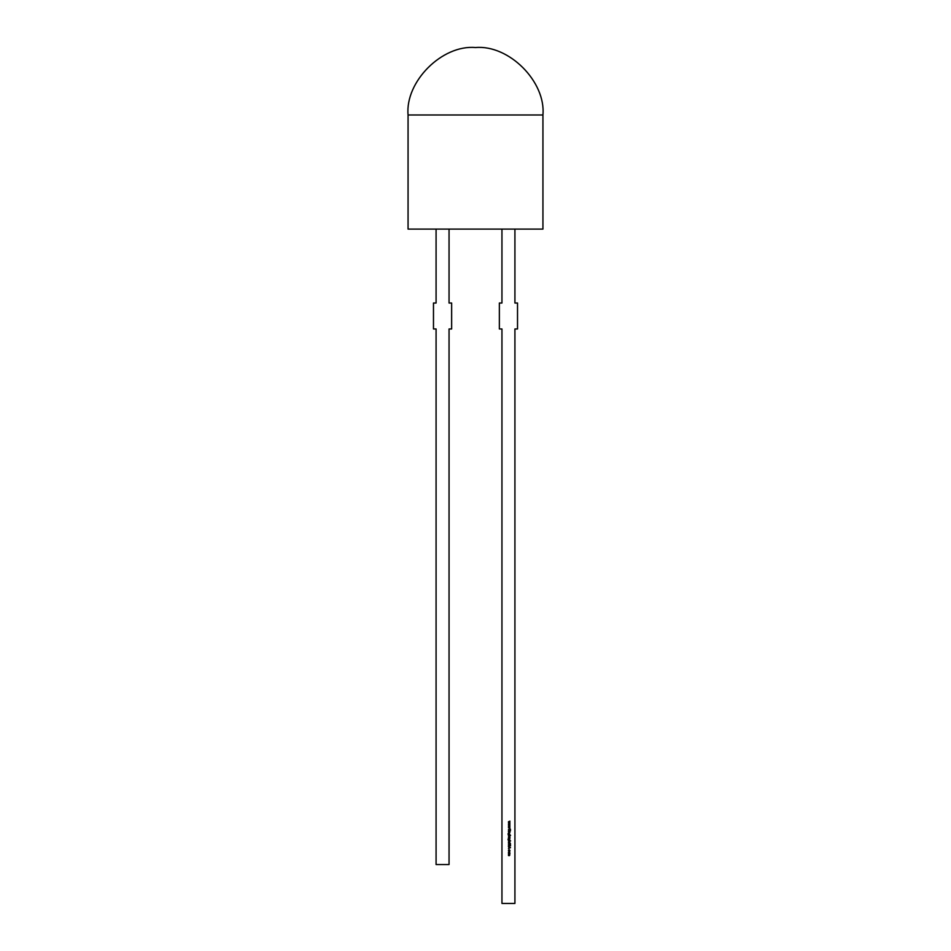 <?xml version="1.0" encoding="UTF-8"?>
<svg xmlns="http://www.w3.org/2000/svg" width="951" height="951" viewBox="0 0 951 951"><rect width="100%" height="100%" fill="white"/><g stroke="black" fill="none" stroke-linecap="round" stroke-linejoin="round"><path stroke-width="1.43" d="M542.938 114.988C545.945 81.62 508.868 44.531 475.5 47.55C442.132 44.531 405.055 81.62 408.062 114.988L408.062 229.108L542.938 229.108L542.938 114.988L408.062 114.988M508.44 824.148L509.95 823.53L508.868 824.172L509.95 824.672L508.868 825.195L509.95 825.837L508.44 825.206L509.534 824.683L508.44 824.148M508.44 830.996L509.95 831.186L508.44 830.996M508.44 831.614L509.95 831.614L509.986 832.375L508.44 832.945L509.795 832.339L508.44 831.614M508.44 835.501L510.568 835.311L509.189 836.904L508.44 835.501M508.44 838.128L509.95 838.318L508.44 838.128M509.688 840.078L508.286 840.208L508.333 838.711L508.036 839.471L508.726 840.078L509.201 838.687L509.688 840.078M509.95 842.622L508.44 842.812L509.95 842.622M508.381 845.784L508.844 845.154L508.951 846.188L510.081 845.284L510.568 845.796L508.381 845.784M509.736 851.692L509.189 853.059L508.416 852.274L509.736 851.692M514.919 229.108L514.919 303.024L517.522 303.024L517.522 328.963L514.919 328.963L514.919 903.45L501.95 903.45L501.95 328.963L499.358 328.963L499.358 303.024L501.95 303.024L501.95 229.108M508.44 853.427L509.95 853.427L509.26 855.686L508.44 855.496L509.795 855.139L508.44 854.462L509.795 854.105L508.44 853.427M509.986 850.467L509.629 851.169L509.201 849.814L508.761 851.169L508.416 850.456L509.189 849.623L509.986 850.467M510.509 847.626L508.44 848.613L509.106 848.102L508.44 846.64L510.509 847.626M509.26 843.478L510.509 843.668L508.999 843.668L508.951 844.595L510.509 844.809L508.381 844.167L509.26 843.478M508.44 840.684L510.568 840.874L508.44 842.015L509.795 841.409L508.44 840.684M508.44 837.225L509.95 837.225L509.926 837.95L508.44 837.225M509.688 834.705L508.286 834.835L508.333 833.338L508.036 834.098L508.726 834.705L509.201 833.314L509.688 834.705M508.44 829.379L510.509 829.379L509.724 829.569L510.509 830.698L509.581 829.676L508.44 830.77L509.439 829.569L508.44 829.379M508.44 826.55L509.95 825.92L508.868 826.574L509.95 827.073L508.868 827.584L509.95 828.238L508.44 827.596L509.534 827.073L508.44 826.55M508.44 821.759L509.95 821.129L508.868 821.783L509.95 822.282L508.868 822.793L509.95 823.447L508.44 822.817L509.534 822.294L508.44 821.759M449.05 229.108L449.05 303.024L451.642 303.024L451.642 328.963L449.05 328.963L449.05 864.542L436.081 864.542L436.081 328.963L433.478 328.963L433.478 303.024L436.081 303.024L436.081 229.108M509.189 852.869L509.795 852.274L509.189 851.668L509.189 852.869M509.32 848.007L510.105 847.638L509.32 847.258L509.32 848.007M509.201 840.078L509.795 839.483L509.189 838.877L509.201 840.078M509.201 835.501L508.595 836.107L509.189 836.725L509.795 836.107L509.201 835.501M509.201 834.705L509.795 834.11L509.189 833.504L509.201 834.705"/></g></svg>
